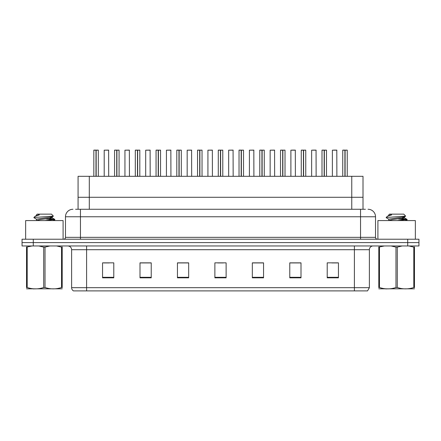 <?xml version="1.0" encoding="UTF-8"?>
<svg xmlns="http://www.w3.org/2000/svg" width="441" height="441" viewBox="0 0 441 441"><rect width="100%" height="100%" fill="white"/><g stroke="black" fill="none" stroke-linecap="round" stroke-linejoin="round"><path stroke-width="0.66" d="M78.074 209.266L78.074 176.317L363.004 176.317L363.004 197.287L351.769 197.287L363.004 197.287L363.004 209.266M89.303 209.266L89.303 197.287L78.074 197.287L351.769 197.287L351.769 176.317M89.303 176.317L89.303 197.287L351.769 197.287L351.769 209.266M369.376 287.675L367.54 290.895L354.399 290.895L354.399 287.675L369.376 287.675L369.376 249.705A3.743 3.743 0 0 1 373.119 245.962M354.399 290.895L73.46 290.895A3.743 3.743 0 0 1 71.624 287.675L71.624 249.705C71.403 247.434 70.158 246.183 67.881 245.962M33.284 239.22L418.95 239.22L418.95 242.594L22.05 242.594L22.05 245.962L33.284 245.962L33.284 242.594L22.05 242.594L22.05 239.22L33.284 239.22L33.284 242.594L418.95 242.594L418.95 245.962L33.284 245.962M338.445 277.824L338.445 262.847L327.211 262.847L327.211 277.824L338.445 277.824M301.005 277.824L301.005 262.847L289.77 262.847L289.77 277.824L301.005 277.824M263.558 277.824L263.558 262.847L252.329 262.847L252.329 277.824L263.558 277.824M113.789 277.824L113.789 262.847L102.555 262.847L102.555 277.824L113.789 277.824M151.23 277.824L151.23 262.847L139.995 262.847L139.995 277.824L151.23 277.824M188.671 277.824L188.671 262.847L177.442 262.847L177.442 277.824L188.671 277.824M226.117 277.824L226.117 262.847L214.883 262.847L214.883 277.824L226.117 277.824M347.585 290.895L93.415 290.895M300.701 262.924L295.95 262.924M290.332 262.924L301.005 262.924M331.819 262.924L337.437 262.924M186.615 262.924L181.857 262.924M139.995 262.924L150.745 262.924M145.128 262.924L140.37 262.924M103.641 262.924L109.258 262.924M259.214 262.924L254.463 262.924M217.727 262.924L223.344 262.924M188.671 262.924L177.442 262.924M263.558 262.924L252.329 262.924M75.769 209.266L365.402 209.266M75.598 209.266L80.46 209.266L80.46 216.757L65.483 216.757L65.483 237.352A1.874 1.874 0 0 1 63.614 239.22M72.974 209.266A7.486 7.486 0 0 0 65.483 216.757M368.026 209.266A7.486 7.486 0 0 1 375.517 216.757L375.517 237.352C375.627 238.487 376.25 239.11 377.386 239.22M95.978 150.183L93.828 150.183L95.978 150.105L95.978 176.317M98.321 176.317L98.321 150.183L93.905 150.105M98.321 150.183L96.171 150.183L98.249 150.105M93.828 150.183L93.828 176.317M96.171 150.105L96.11 176.317M96.171 150.183L96.171 176.317M95.978 150.105L96.044 176.317M96.044 150.105L95.328 150.105M108.695 176.317L108.618 150.105L104.203 150.183L104.203 176.317M116.722 150.183L114.572 150.183L116.727 150.105L116.722 176.317M119.064 176.317L119.064 150.183L114.649 150.105M119.064 150.183L116.915 150.183L118.993 150.105M114.572 150.183L114.572 176.317M116.915 150.105L116.854 176.317M116.915 150.183L116.915 176.317M116.727 150.105L116.788 176.317M116.788 150.105L116.071 150.105M137.465 150.183L135.315 150.183L137.471 150.105L137.465 176.317M139.808 176.317L139.808 150.183L135.393 150.105M139.808 150.183L137.658 150.183L139.736 150.105M135.315 150.183L135.315 176.317M137.658 150.105L137.598 176.317M137.658 150.183L137.658 176.317M137.471 150.105L137.531 176.317M137.531 150.105L136.815 150.105M158.209 150.183L156.059 150.183L158.214 150.105L158.209 176.317M160.552 176.317L160.552 150.183L156.136 150.105M160.552 150.183L158.407 150.183L160.48 150.105M156.059 150.183L156.059 176.317M158.402 150.105L158.341 176.317M158.407 150.183L158.407 176.317M158.214 150.105L158.275 176.317M158.275 150.105L157.558 150.105M178.952 150.183L176.802 150.183L178.958 150.105L178.952 176.317M181.295 176.317L181.295 150.183L176.88 150.105M181.295 150.183L179.151 150.183L181.223 150.105M176.802 150.183L176.802 176.317M179.145 150.105L179.085 176.317M179.151 150.183L179.151 176.317M178.958 150.105L179.018 176.317M179.018 150.105L178.302 150.105M129.439 176.317L129.362 150.105L124.946 150.183L124.946 176.317M150.183 176.317L150.105 150.105L145.69 150.183L145.69 176.317M170.926 176.317L170.849 150.105L166.433 150.183L166.433 176.317M63.091 239.22L63.091 220.577L25.644 220.577L25.644 239.22M415.356 239.22L415.356 220.577L377.909 220.577L377.909 239.22M62.198 288.827L26.532 288.827M62.198 287.752L62.198 287.51C62.198 289.324 62.198 289.324 62.198 287.51L61.536 287.51L61.536 247.098L56.613 245.962M49.938 245.962L45.026 247.098L45.026 287.51C50.511 289.324 56.013 289.324 61.536 287.51M45.026 287.51L43.703 287.51L43.703 247.098L38.78 245.962M45.026 247.098L43.703 247.098M62.198 246.855L62.198 247.098C62.198 245.29 62.198 245.29 62.198 247.098L61.536 247.098M44.982 220.577L54.827 219.431L49.364 218.62M52.258 220.577L54.75 220.114L54.827 219.431M54.011 219.728L46.051 218.968M36.581 219.249L33.979 217.733L34.244 217.463L33.902 217.65M34.244 217.463L53.416 216.134L51.498 214.133L37.231 214.133L36.476 214.888L36.476 215.572M33.902 217.463L35.186 216.266L39.398 214.888L38.169 214.888M32.105 245.962L26.532 247.098C26.532 245.29 26.532 245.29 26.532 247.098L26.532 246.855M62.198 247.098L62.198 287.51M27.199 247.098L27.199 287.51L26.532 287.51L26.532 247.098M27.199 287.51C32.678 289.324 38.18 289.324 43.703 287.51M26.532 287.51C26.532 289.324 26.532 289.324 26.532 287.51L26.532 287.752M36.476 220.324L36.476 219.138L52.154 216.873L53.416 216.134M35.953 220.577L40.423 219.53L52.253 217.948L49.993 217.352M35.186 216.266L36.581 215.456L39.398 214.888M414.468 288.827L378.802 288.827M414.468 287.752L414.468 287.51C414.468 289.324 414.468 289.324 414.468 287.51L413.801 287.51L413.801 247.098L408.879 245.962M402.203 245.962L397.297 247.098L397.297 287.51C402.776 289.324 408.278 289.324 413.801 287.51M397.297 287.51L395.974 287.51L395.974 247.098L391.046 245.962M397.297 247.098L395.974 247.098M414.468 246.855L414.468 247.098C414.468 245.29 414.468 245.29 414.468 247.098L413.801 247.098M397.253 220.577L407.098 219.431L401.635 218.62M404.529 220.577L407.021 220.114L407.098 219.431M406.277 219.728L398.322 218.968M388.846 219.249L386.25 217.733L386.509 217.463L386.173 217.65M386.509 217.463L405.681 216.134L403.769 214.133L389.502 214.133L388.857 214.888M386.173 217.463L387.452 216.266L391.663 214.888L390.434 214.888M384.37 245.962L378.802 247.098C378.802 245.29 378.802 245.29 378.802 247.098L378.802 246.855M414.468 247.098L414.468 287.51M379.464 247.098L379.464 287.51L378.802 287.51L378.802 247.098M379.464 287.51C384.943 289.324 390.445 289.324 395.974 287.51M378.802 287.51C378.802 289.324 378.802 289.324 378.802 287.51L378.802 287.752M388.747 220.324L388.747 219.138L404.419 216.873L405.681 216.134M388.223 220.577L392.688 219.53L404.524 217.948L402.264 217.352M387.452 216.266L388.846 215.456L391.663 214.888M199.696 150.183L197.546 150.183L199.701 150.105L199.696 176.317M202.039 176.317L202.039 150.183L197.623 150.105M202.039 150.183L199.894 150.183L201.967 150.105M197.546 150.183L197.546 176.317M199.889 150.105L199.828 176.317M199.894 150.183L199.894 176.317M199.701 150.105L199.762 176.317M199.762 150.105L199.045 150.105M220.439 150.183L218.289 150.183L220.445 150.105L220.439 176.317M222.782 176.317L222.782 150.183L218.367 150.105M222.782 150.183L220.638 150.183L222.711 150.105M218.289 150.183L218.289 176.317M220.632 150.105L220.572 176.317M220.638 150.183L220.638 176.317M220.445 150.105L220.506 176.317M220.506 150.105L219.789 150.105M241.183 150.183L239.033 150.183L241.188 150.105L241.183 176.317M243.526 176.317L243.526 150.183L239.11 150.105M243.526 150.183L241.381 150.183L243.454 150.105M239.033 150.183L239.033 176.317M241.376 150.105L241.315 176.317M241.381 150.183L241.381 176.317M241.188 150.105L241.249 176.317M241.249 150.105L240.532 150.105M191.67 176.317L191.592 150.105L187.177 150.183L187.177 176.317M212.413 176.317L212.336 150.105L207.92 150.183L207.92 176.317M233.157 176.317L233.08 150.105L228.664 150.183L228.664 176.317M261.926 150.183L259.777 150.183L261.932 150.105L261.926 176.317M264.269 176.317L264.269 150.183L259.854 150.105M264.269 150.183L262.125 150.183L264.198 150.105M259.777 150.183L259.777 176.317M262.119 150.105L262.059 176.317M262.125 150.183L262.125 176.317M261.932 150.105L261.993 176.317M261.993 150.105L261.276 150.105M282.67 150.183L280.52 150.183L282.675 150.105L282.67 176.317M285.013 176.317L285.013 150.183L280.597 150.105M285.013 150.183L282.868 150.183L284.941 150.105M280.52 150.183L280.52 176.317M282.863 150.105L282.802 176.317M282.868 150.183L282.868 176.317M282.675 150.105L282.736 176.317M282.736 150.105L282.019 150.105M303.414 150.183L301.264 150.183L303.419 150.105L303.414 176.317M305.756 176.317L305.756 150.183L301.341 150.105M305.756 150.183L303.612 150.183L305.685 150.105M301.264 150.183L301.264 176.317M303.606 150.105L303.546 176.317M303.612 150.183L303.612 176.317M303.419 150.105L303.48 176.317M303.48 150.105L302.763 150.105M324.157 150.183L322.007 150.183L324.163 150.105L324.157 176.317M326.5 176.317L326.5 150.183L322.084 150.105M326.5 150.183L324.356 150.183L326.428 150.105M322.007 150.183L322.007 176.317M324.35 150.105L324.289 176.317M324.356 150.183L324.356 176.317M324.163 150.105L324.223 176.317M324.223 150.105L323.507 150.105M344.901 150.183L342.751 150.183L344.906 150.105L344.901 176.317M347.243 176.317L347.243 150.183L342.828 150.105M347.243 150.183L345.099 150.183L347.172 150.105M342.751 150.183L342.751 176.317M345.094 150.105L345.033 176.317M345.099 150.183L345.099 176.317M344.906 150.105L344.967 176.317M344.967 150.105L344.25 150.105M253.9 176.317L253.823 150.105L249.408 150.183L249.408 176.317M274.644 176.317L274.567 150.105L270.151 150.183L270.151 176.317M295.387 176.317L295.31 150.105L290.895 150.183L290.895 176.317M293.888 150.105L292.394 150.105M316.131 176.317L316.054 150.105L311.638 150.183L311.638 176.317M314.631 150.105L313.138 150.105M336.874 176.317L336.797 150.105L332.382 150.183L332.382 176.317M335.375 150.105L333.881 150.105M354.399 245.962L354.399 249.705L71.624 249.705M369.376 249.705L354.399 249.705L354.399 287.675L86.601 287.675L86.601 290.895M71.624 287.675L86.601 287.675L86.601 245.962M407.716 245.962L407.716 239.22M226.117 277.306L214.883 277.306M188.671 277.306L177.442 277.306M151.23 277.306L139.995 277.306M113.789 277.306L102.555 277.306M263.558 277.306L252.329 277.306M301.005 277.306L289.77 277.306M338.445 277.306L327.211 277.306M80.46 239.22L80.46 237.352L375.517 237.352M65.483 237.352L80.46 237.352L80.46 216.757L360.54 216.757L360.54 239.22M375.517 216.757L360.54 216.757L360.54 209.266M108.695 150.183L104.203 150.183M129.439 150.183L124.946 150.183M150.183 150.183L145.69 150.183M170.926 150.183L166.433 150.183M191.67 150.183L187.177 150.183M212.413 150.183L207.92 150.183M233.157 150.183L228.664 150.183M253.9 150.183L249.408 150.183M274.644 150.183L270.151 150.183M295.387 150.183L290.895 150.183M316.131 150.183L311.638 150.183M336.874 150.183L332.382 150.183M34.227 288.778L33.808 289.02M52.253 216.757L52.253 217.948M52.154 217.832L54.75 219.348M54.75 220.114L53.956 220.577M386.492 288.778L386.073 289.02M388.747 214.888L388.747 215.572M404.524 216.757L404.524 217.948M404.419 217.832L407.021 219.348M407.021 220.114L406.227 220.577"/></g></svg>
